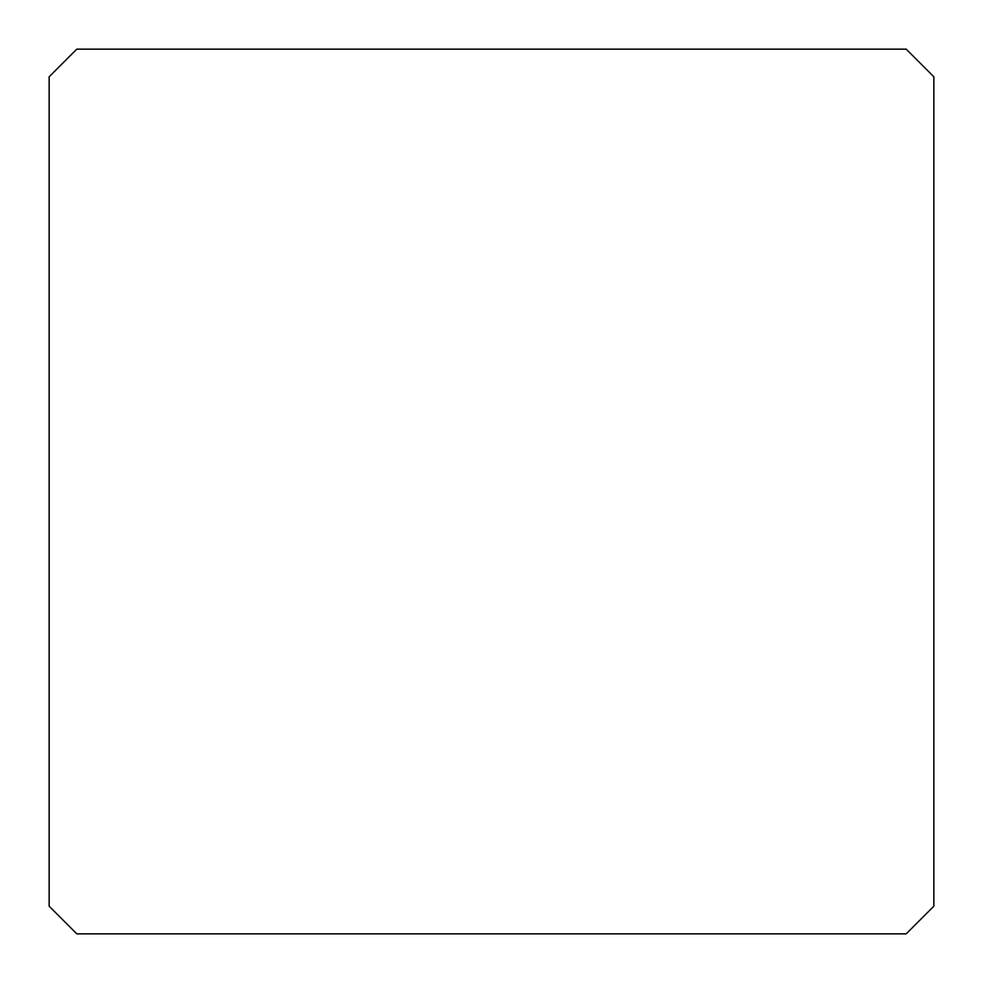 <?xml version="1.0" encoding="UTF-8"?>
<svg xmlns="http://www.w3.org/2000/svg" width="983" height="983" viewBox="0 0 983 983"><rect width="100%" height="100%" fill="white"/><g stroke="black" fill="none" stroke-linecap="round" stroke-linejoin="round"><path stroke-width="1.47" d="M76.797 933.85L906.203 933.85L933.85 906.203L933.85 76.797L906.203 49.15L76.797 49.15L49.15 76.797L49.15 906.203L76.797 933.85"/></g></svg>
